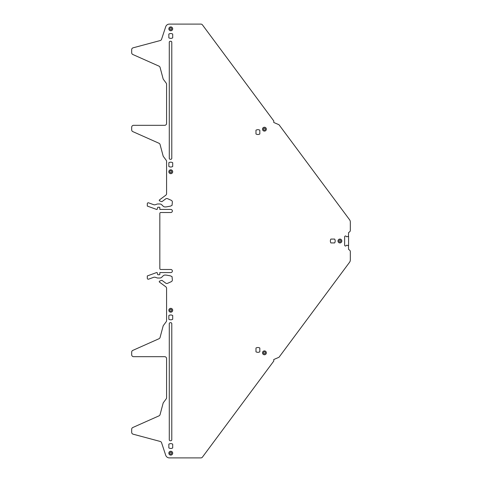 <?xml version="1.0" encoding="UTF-8"?>
<svg xmlns="http://www.w3.org/2000/svg" width="482" height="482" viewBox="0 0 482 482"><rect width="100%" height="100%" fill="white"/><g stroke="black" fill="none" stroke-linecap="round" stroke-linejoin="round"><path stroke-width="0.72" d="M202.44 457.123L273.776 361.066L273.776 359.524L279.012 357.258L349.558 262.268A3.856 3.856 0 0 0 350.318 259.967L350.318 251.646A1.928 1.928 0 0 0 349.54 250.098L348.582 249.387L348.45 245.651L346.697 245.193L346.034 245.814A0.675 0.675 0 0 1 345.558 246.013L345.486 246.013A0.675 0.675 0 0 1 345.01 245.814L344.829 245.633A0.675 0.675 0 0 1 344.63 245.157L344.63 236.843A0.675 0.675 0 0 1 344.829 236.367L345.01 236.186A0.675 0.675 0 0 1 345.486 235.987L345.558 235.987A0.675 0.675 0 0 1 346.034 236.186L346.697 236.807L348.45 236.349L348.582 232.613L349.54 231.902A1.928 1.928 0 0 0 350.318 230.354L350.318 222.033A3.856 3.856 0 0 0 349.558 219.732L279.012 124.742L273.776 122.476L273.776 120.934L202.44 24.877A1.928 1.928 0 0 0 200.892 24.1L169.369 24.1A3.856 3.856 0 0 0 165.706 26.745L161.56 39.295A1.928 1.928 0 0 1 160.229 40.548L133.11 47.814A1.928 1.928 0 0 0 131.682 49.682L131.682 52.731A1.928 1.928 0 0 0 132.827 54.496L158.994 66.142A1.928 1.928 0 0 1 160.072 67.408L163.109 78.753A1.928 1.928 0 0 0 163.422 79.403L166.2 83.139A1.928 1.928 0 0 1 166.579 84.29L166.579 123.392A1.928 1.928 0 0 1 164.651 125.32L133.61 125.32A1.928 1.928 0 0 0 131.682 127.248L131.682 129.851A1.928 1.928 0 0 0 132.827 131.616L158.988 143.262A1.928 1.928 0 0 1 160.066 144.522L163.109 155.885A1.928 1.928 0 0 0 163.422 156.536L166.2 160.271A1.928 1.928 0 0 1 166.579 161.422L166.579 193.656A1.928 1.928 0 0 1 165.802 195.204L159.488 199.891A0.578 0.578 0 0 0 159.632 200.898L161.584 201.609A0.578 0.578 0 0 0 162.127 201.53L165.675 198.897A1.928 1.928 0 0 1 167.609 198.686L171.218 200.295A1.928 1.928 0 0 1 172.363 202.054L172.044 205.374L170.429 206.151L166.579 206.85A34.011 34.011 0 0 1 165.308 206.953A2.892 2.892 0 0 1 163.091 206.109L161.807 204.832A2.892 2.892 0 0 0 159.765 203.982L157.873 203.982A2.892 2.892 0 0 0 156.879 204.157L155.535 204.645A2.892 2.892 0 0 1 153.559 204.645L148.595 202.838A0.964 0.964 0 0 0 147.299 203.741L147.299 206.061L156.554 209.429L157.132 209.429L157.632 207.549A0.386 0.386 0 0 1 158.006 207.26L159.446 207.26A0.386 0.386 0 0 1 159.831 207.646L159.831 209.429L170.821 209.429A1.542 1.542 0 0 1 172.363 210.971A1.542 1.542 0 0 1 170.821 212.514L160.795 212.514A0.964 0.964 0 0 0 159.831 213.478L159.831 268.522A0.964 0.964 0 0 0 160.795 269.486L170.821 269.486A1.542 1.542 0 0 1 172.363 271.029A1.542 1.542 0 0 1 170.821 272.571L159.831 272.571L159.831 274.354A0.386 0.386 0 0 1 159.446 274.74L158.006 274.74A0.386 0.386 0 0 1 157.632 274.451L157.132 272.571L156.554 272.571L147.299 275.939L147.299 278.259A0.964 0.964 0 0 0 148.595 279.162L153.559 277.355A2.892 2.892 0 0 1 155.535 277.355L156.879 277.843A2.892 2.892 0 0 0 157.873 278.018L159.765 278.018A2.892 2.892 0 0 0 161.807 277.168L163.091 275.891A2.892 2.892 0 0 1 165.308 275.047A34.011 34.011 0 0 1 166.579 275.15L170.429 275.849L172.044 276.626L172.363 279.946A1.928 1.928 0 0 1 171.218 281.705L167.609 283.314A1.928 1.928 0 0 1 165.675 283.103L162.127 280.47A0.578 0.578 0 0 0 161.584 280.391L159.632 281.102A0.578 0.578 0 0 0 159.488 282.109L165.802 286.796A1.928 1.928 0 0 1 166.579 288.344L166.579 320.578A1.928 1.928 0 0 1 166.2 321.729L163.422 325.464A1.928 1.928 0 0 0 163.109 326.115L160.066 337.478A1.928 1.928 0 0 1 158.988 338.738L132.827 350.384A1.928 1.928 0 0 0 131.682 352.149L131.682 354.752A1.928 1.928 0 0 0 133.61 356.68L164.651 356.68A1.928 1.928 0 0 1 166.579 358.608L166.579 397.71A1.928 1.928 0 0 1 166.2 398.861L163.422 402.597A1.928 1.928 0 0 0 163.109 403.247L160.072 414.592A1.928 1.928 0 0 1 158.994 415.858L132.827 427.504A1.928 1.928 0 0 0 131.682 429.269L131.682 432.318A1.928 1.928 0 0 0 133.11 434.186L160.229 441.452A1.928 1.928 0 0 1 161.56 442.705L165.706 455.255A3.856 3.856 0 0 0 169.369 457.9L200.892 457.9A1.928 1.928 0 0 0 202.44 457.123L204.097 454.888M233.198 415.707L233.728 414.99M172.701 166.495L172.701 162.711A3.856 3.856 0 0 0 168.845 162.711L168.845 166.495A3.856 3.856 0 0 0 172.701 166.495M168.845 319.289A3.856 3.856 0 0 0 172.701 319.289L172.701 315.505A3.856 3.856 0 0 0 168.845 315.505L168.845 319.289M168.845 37.849A3.856 3.856 0 0 0 172.701 37.849L172.701 34.065A3.856 3.856 0 0 0 168.845 34.065L168.845 37.849M168.845 447.935A3.856 3.856 0 0 0 172.701 447.935L172.701 444.151A3.856 3.856 0 0 0 168.845 444.151L168.845 447.935M255.972 133.978A3.856 3.856 0 0 0 259.828 133.978L259.828 130.194A3.856 3.856 0 0 0 255.972 130.194L255.972 133.978M255.972 351.806A3.856 3.856 0 0 0 259.828 351.806L259.828 348.022A3.856 3.856 0 0 0 255.972 348.022L255.972 351.806M170.773 308.335A1.928 1.928 0 0 0 168.845 310.263A1.928 1.928 0 0 0 170.773 312.191A1.928 1.928 0 0 1 168.845 310.263A1.928 1.928 0 0 1 170.773 308.335A1.928 1.928 0 0 1 172.701 310.263A1.928 1.928 0 0 1 170.773 312.191M334.665 242.928A3.856 3.856 0 0 0 334.665 239.072L330.881 239.072A3.856 3.856 0 0 0 330.881 242.928L334.665 242.928M339.906 242.928A1.928 1.928 0 0 0 341.834 241A1.928 1.928 0 0 0 339.906 239.072A1.928 1.928 0 0 1 341.834 241A1.928 1.928 0 0 1 339.906 242.928A1.928 1.928 0 0 1 337.978 241A1.928 1.928 0 0 1 339.906 239.072M170.773 451.248A1.928 1.928 0 0 0 168.845 453.176A1.928 1.928 0 0 0 170.773 455.104A1.928 1.928 0 0 1 168.845 453.176A1.928 1.928 0 0 1 170.773 451.248A1.928 1.928 0 0 1 172.701 453.176A1.928 1.928 0 0 1 170.773 455.104M346.847 216.081L349.558 219.732M280.036 126.121L279.644 125.591M297.936 150.227L297.545 149.697M333.942 198.705L335.123 200.295M220.629 49.369L220.238 48.839M256.436 97.581L256.044 97.057M342.304 272.035L342.696 271.505M348.582 245.832L348.582 236.168M345.558 246.013L346.034 245.814M345.01 245.814L345.486 246.013M170.242 322.699A0.964 0.964 0 0 0 169.278 323.663L169.278 439.777A0.964 0.964 0 0 0 170.242 440.741L170.821 440.741A0.964 0.964 0 0 0 171.785 439.777L171.785 323.663A0.964 0.964 0 0 0 170.821 322.699L170.242 322.699M264.425 354.752A1.928 1.928 0 0 1 262.497 352.824A1.928 1.928 0 0 1 264.425 350.896A1.928 1.928 0 0 1 266.353 352.824A1.928 1.928 0 0 1 264.425 354.752M170.773 173.665A1.928 1.928 0 0 1 168.845 171.737A1.928 1.928 0 0 1 170.773 169.809A1.928 1.928 0 0 1 172.701 171.737A1.928 1.928 0 0 1 170.773 173.665M170.821 41.259L170.242 41.259A0.964 0.964 0 0 0 169.278 42.223L169.278 158.337A0.964 0.964 0 0 0 170.242 159.301L170.821 159.301A0.964 0.964 0 0 0 171.785 158.337L171.785 42.223A0.964 0.964 0 0 0 170.821 41.259M170.773 30.752A1.928 1.928 0 0 1 168.845 28.824A1.928 1.928 0 0 1 170.773 26.896A1.928 1.928 0 0 1 172.701 28.824A1.928 1.928 0 0 1 170.773 30.752M264.425 131.104A1.928 1.928 0 0 1 262.497 129.176A1.928 1.928 0 0 1 264.425 127.248A1.928 1.928 0 0 1 266.353 129.176A1.928 1.928 0 0 1 264.425 131.104M264.425 353.788A0.964 0.964 0 0 1 263.461 352.824A0.964 0.964 0 0 1 264.425 351.86A0.964 0.964 0 0 1 265.389 352.824A0.964 0.964 0 0 1 264.425 353.788M170.773 172.701A0.964 0.964 0 0 1 169.809 171.737A0.964 0.964 0 0 1 170.773 170.773A0.964 0.964 0 0 1 171.737 171.737A0.964 0.964 0 0 1 170.773 172.701M170.773 311.227A0.964 0.964 0 0 1 169.809 310.263A0.964 0.964 0 0 1 170.773 309.299A0.964 0.964 0 0 1 171.737 310.263A0.964 0.964 0 0 1 170.773 311.227M339.906 241.964A0.964 0.964 0 0 1 338.942 241A0.964 0.964 0 0 1 339.906 240.036A0.964 0.964 0 0 1 340.87 241A0.964 0.964 0 0 1 339.906 241.964M170.773 29.788A0.964 0.964 0 0 1 169.809 28.824A0.964 0.964 0 0 1 170.773 27.86A0.964 0.964 0 0 1 171.737 28.824A0.964 0.964 0 0 1 170.773 29.788M264.425 130.14A0.964 0.964 0 0 1 263.461 129.176A0.964 0.964 0 0 1 264.425 128.212A0.964 0.964 0 0 1 265.389 129.176A0.964 0.964 0 0 1 264.425 130.14M170.773 454.14A0.964 0.964 0 0 1 169.809 453.176A0.964 0.964 0 0 1 170.773 452.212A0.964 0.964 0 0 1 171.737 453.176A0.964 0.964 0 0 1 170.773 454.14"/></g></svg>
